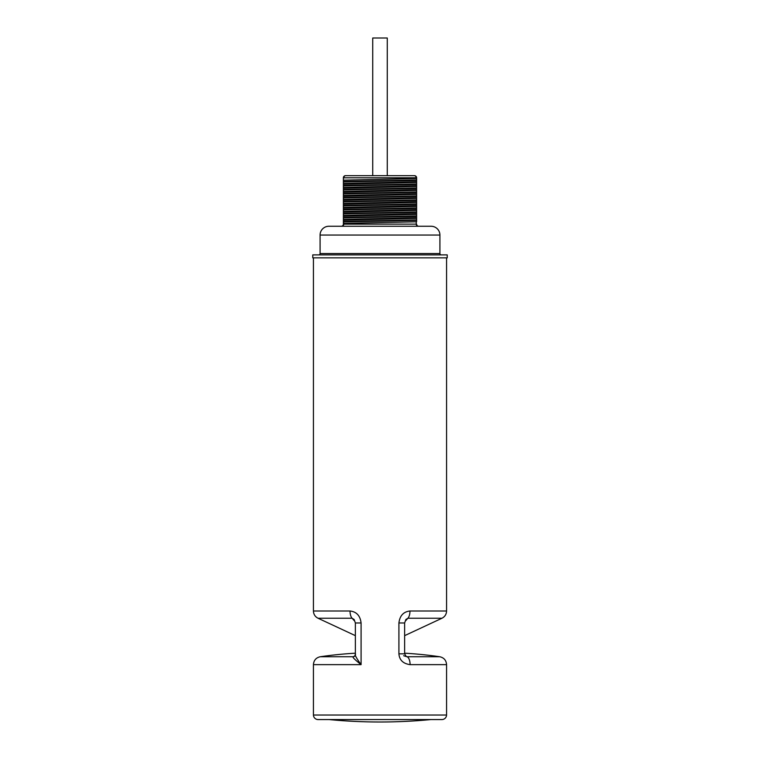 <?xml version="1.0" encoding="UTF-8"?>
<svg xmlns="http://www.w3.org/2000/svg" width="760" height="760" viewBox="0 0 760 760"><rect width="100%" height="100%" fill="white"/><g stroke="black" fill="none" stroke-linecap="round" stroke-linejoin="round"><path stroke-width="1.14" d="M447.231 254.885L447.231 257.849L312.769 257.849L312.769 254.885L447.231 254.885M404.633 635.645L441.959 618.241C444.894 616.721 446.433 614.308 446.566 611.002L446.566 257.973L447.231 257.849L312.769 257.849M313.433 257.973L313.433 611.002L350.027 611.002C356.526 611.724 360.212 615.714 361.085 622.981L361.085 664.639C356.193 657.875 354.359 654.36 355.585 654.103M380 715.027L313.433 715.027A4.665 4.665 0 0 0 318.088 719.558L441.911 719.558A4.665 4.665 0 0 0 446.566 715.027L380 715.027M405.792 656.327A418.712 172.586 90 0 1 406.999 656.735A7.989 3.61 90 0 1 410.096 664.639C403.151 663.689 399.418 660.079 398.915 653.818L398.915 622.981C399.788 615.714 403.474 611.724 409.972 611.002A7.989 3.6 -90 0 1 407.901 618.241L405.802 620.597M430.939 719.558A532.551 532.551 0 0 1 329.061 719.558M354.502 656.336L354.378 656.383A2.66 2.565 58.9 0 1 353.172 656.735L353.818 656.459A2.66 2.403 71.4 0 0 354.378 656.383L355.366 654.721L355.366 622.981L361.085 622.981M353.818 656.459A418.712 172.586 -90 0 1 354.654 656.174M313.433 664.639L361.085 664.639C354.806 659.661 352.174 657.029 353.172 656.735L320.283 656.735C316.046 657.685 313.756 660.317 313.433 664.639L313.433 715.027M355.366 622.981L354.141 619.514L352.099 618.241L354.16 620.568L352.099 618.241A7.989 3.6 -90 0 1 350.027 611.002M352.099 618.241L318.041 618.241L355.366 635.645M404.633 653.182A418.722 418.722 0 0 1 439.717 656.735L406.999 656.735L403.645 655.737M406.286 656.611L404.633 653.818L398.915 653.818M404.633 653.818L404.633 622.981L398.915 622.981M404.633 622.981L405.859 619.514L407.901 618.241L441.959 618.241M441.247 254.885A1.33 1.33 0 0 1 439.916 253.555L439.916 235.049A8.787 8.787 0 0 0 431.129 226.261L328.871 226.261A8.787 8.787 0 0 0 320.084 235.049L320.084 253.555L439.916 253.555M318.753 254.885A1.33 1.33 0 0 0 320.084 253.555M416.613 221.587L416.613 179.958L343.387 181.459L343.387 177.792L343.387 180.091M418.741 226.261A2.128 2.128 0 0 1 416.613 224.124A2.128 2.128 0 0 0 418.741 226.261M341.259 226.261A2.128 2.128 0 0 0 343.387 224.124L343.757 223.392L416.613 221.777M341.687 226.261A2.128 2.071 90 0 0 343.757 224.124L343.387 219.421L416.613 217.664M416.613 178.286L416.242 177.792L343.757 177.792A2.128 2.071 90 0 1 345.828 175.664L414.171 175.664A2.128 2.071 90 0 1 416.242 177.792L416.613 177.792A2.128 2.128 0 0 0 414.485 175.664L414.485 175.664A2.128 2.128 0 0 1 416.613 177.792L416.613 179.958M416.613 177.792L416.613 181.725L343.387 183.473L343.387 181.459M416.613 220.409L343.387 221.901L343.387 223.582M343.387 180.281L343.387 177.792A2.128 2.128 0 0 1 345.515 175.664M416.613 182.438L343.387 184.195L343.387 183.473M343.387 184.195L343.387 187.473L416.613 185.715M416.613 186.438L343.387 188.195L343.387 187.473M343.387 188.195L343.387 191.463L416.613 189.706M416.613 190.427L343.387 192.185L343.387 191.463M343.387 192.185L343.387 195.462L416.613 193.705M416.613 194.427L343.387 196.184L343.387 195.462M343.387 196.184L343.387 199.452L416.613 197.695M416.613 198.417L343.387 200.174L343.387 199.452M343.387 200.174L343.387 203.452L416.613 201.695M416.613 202.416L343.387 204.164L343.387 203.452M343.387 204.164L343.387 207.442L416.613 205.684M416.613 206.406L343.387 208.164L343.387 207.442M343.387 208.164L343.387 211.432L416.613 209.684M416.613 210.397L343.387 212.154L343.387 211.432M343.387 212.154L343.387 215.431L416.613 213.674M416.613 214.396L343.387 216.153L343.387 215.431M343.387 216.153L343.387 219.421M416.613 218.386L343.387 220.143L343.387 221.901M348.327 175.664L372.733 175.664L372.733 38L387.267 38L387.267 175.664L411.673 175.664M416.242 178.476L343.757 180.177M416.613 180.471L343.387 181.963M416.613 183.958L343.387 185.45M416.613 184.461L343.387 185.953M416.613 187.948L343.387 189.449M416.613 188.461L343.387 189.952M416.613 191.947L343.387 193.439M416.613 192.451L343.387 193.942M416.613 195.938L343.387 197.429M416.613 196.441L343.387 197.942M416.613 199.937L343.387 201.428M416.613 200.44L343.387 201.932M416.613 203.927L343.387 205.418M416.613 204.43L343.387 205.931M416.613 207.917L343.387 209.418M416.613 208.43L343.387 209.921M416.613 211.916L343.387 213.408M416.613 212.42L343.387 213.911M416.613 215.906L343.387 217.407M416.613 216.419L343.387 217.911M416.613 219.906L343.387 221.398M439.717 656.735C443.954 657.685 446.243 660.317 446.566 664.639L410.096 664.639M446.566 611.002L409.972 611.002M320.084 235.049L439.916 235.049M418.313 226.261A2.128 2.071 90 0 1 416.242 224.124L416.613 224.124M343.757 223.392L343.757 224.124L416.242 224.124L416.242 221.692M446.566 664.639L446.566 715.027M318.041 618.241C315.106 616.721 313.566 614.308 313.433 611.002M355.366 653.182A418.722 418.722 0 0 0 320.283 656.735"/></g></svg>
